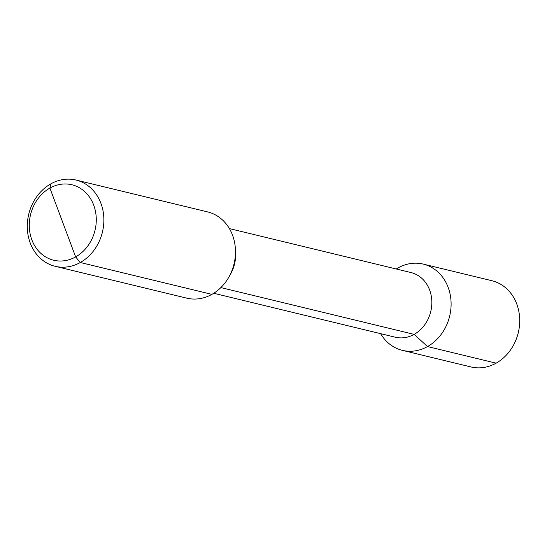 <?xml version="1.0" encoding="UTF-8"?>
<svg xmlns="http://www.w3.org/2000/svg" width="547" height="547" viewBox="0 0 547 547"><rect width="100%" height="100%" fill="white"/><g stroke="black" fill="none" stroke-linecap="round" stroke-linejoin="round"><path stroke-width="0.82" d="M50.871 183.84L49.907 188.079L75.643 256.912A38.823 33.169 -76.4 0 0 93.715 205.173A38.823 33.169 -76.4 0 0 49.907 188.079A38.823 33.169 -76.4 0 0 31.842 239.812A38.823 33.169 -76.4 0 0 75.643 256.912L80.286 262.505A44.369 37.907 -76.4 0 0 103.807 217.412A44.369 37.907 -76.4 0 0 76.019 180.052A44.369 37.907 -76.4 0 0 50.871 183.84A44.369 37.907 -76.4 0 0 27.35 228.926A44.369 37.907 -76.4 0 0 55.138 266.293A44.369 37.907 -76.4 0 0 80.286 262.505L211.901 294.361A44.369 37.907 103.6 0 1 186.753 298.149L55.138 266.293M76.019 180.052L207.628 211.908A44.369 37.907 103.6 0 1 235.449 249.979A44.369 37.907 103.6 0 1 228.906 277.021A44.369 37.907 103.6 0 1 211.901 294.361L80.286 262.505L75.643 256.912L62.775 222.492M235.449 249.979L235.586 253.589A33.278 28.43 103.6 0 1 230.677 273.869L228.906 277.021M229.391 228.584L410.941 272.536A33.278 28.43 103.6 0 1 431.788 300.556A33.278 28.43 103.6 0 1 414.141 334.374L427.522 346.559A44.369 37.907 -76.4 0 0 451.043 301.465A44.369 37.907 -76.4 0 0 423.255 264.098A44.369 37.907 -76.4 0 0 398.107 267.886A44.369 37.907 -76.4 0 0 396.274 268.98M213.733 293.267L395.283 337.212A33.278 28.43 -76.4 0 0 414.141 334.374L427.522 346.559L496.129 363.16A44.369 37.907 103.6 0 0 519.65 318.074A44.369 37.907 103.6 0 0 491.862 280.707L423.255 264.098M380.616 333.663A44.369 37.907 -76.4 0 0 402.373 350.347A44.369 37.907 -76.4 0 0 427.522 346.559L496.129 363.16A44.369 37.907 -76.4 0 1 470.981 366.948L402.373 350.347M398.107 267.886L397.074 269.179M220.865 287.592L414.141 334.374L220.865 287.592"/></g></svg>
